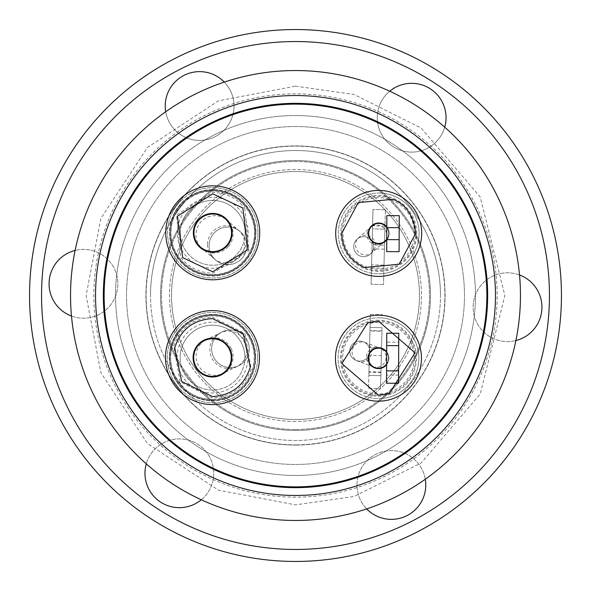 <?xml version="1.0" encoding="UTF-8"?>
<svg xmlns="http://www.w3.org/2000/svg" width="591" height="591" viewBox="0 0 591 591"><rect width="100%" height="100%" fill="white"/><g stroke="black" fill="none" stroke-linecap="round" stroke-linejoin="round"><path stroke-width="0.44" stroke-dasharray="2.96 2.22" d="M295.5 146.125A149.375 149.375 0 0 1 444.875 295.5A149.375 149.375 0 0 1 295.5 444.875A149.375 149.375 0 0 0 444.875 295.5A149.375 149.375 0 0 0 295.5 146.125A149.375 149.375 0 0 0 146.125 295.5A149.375 149.375 0 0 0 295.5 444.875A149.375 149.375 0 0 1 146.125 295.5A149.375 149.375 0 0 1 295.5 146.125M295.5 430.477A134.977 134.977 0 0 1 160.523 295.5A134.977 134.977 0 0 1 295.5 160.523A134.977 134.977 0 0 0 160.523 295.5A134.977 134.977 0 0 0 295.5 430.477A134.977 134.977 0 0 0 430.477 295.5A134.977 134.977 0 0 0 295.5 160.523A134.977 134.977 0 0 1 430.477 295.5A134.977 134.977 0 0 1 295.5 430.477M295.5 93.843A201.657 201.657 0 0 0 93.843 295.5A201.657 201.657 0 0 0 295.5 497.157A201.657 201.657 0 0 0 497.157 295.5A201.657 201.657 0 0 0 295.5 93.843M244.888 357.592A32.394 32.394 0 0 1 212.494 389.986A32.394 32.394 0 0 1 180.1 357.592A32.394 32.394 0 0 0 212.494 389.986A32.394 32.394 0 0 0 244.888 357.592A32.394 32.394 0 0 0 212.494 325.198A32.394 32.394 0 0 0 180.1 357.592A32.394 32.394 0 0 1 212.494 325.198A32.394 32.394 0 0 1 244.888 357.592M212.494 317.197L244.851 333.42L251.219 369.057C244.622 387.142 231.709 396.79 212.494 397.979L180.129 381.756L173.761 346.127C180.299 327.946 193.205 318.305 212.494 317.197M245.132 232.81A32.394 32.394 0 0 1 212.738 265.204A32.394 32.394 0 0 1 180.344 232.81A32.394 32.394 0 0 0 212.738 265.204A32.394 32.394 0 0 0 245.132 232.81A32.394 32.394 0 0 0 212.738 200.415A32.394 32.394 0 0 0 180.344 232.81A32.394 32.394 0 0 1 212.738 200.415A32.394 32.394 0 0 1 245.132 232.81M244.807 208.246L248.966 250.695L212.738 273.219C199.595 272.909 188.906 267.627 180.676 257.38L176.517 214.932L212.738 192.415C225.888 192.718 236.57 198 244.807 208.246M295.5 445.075A149.575 149.575 0 0 0 445.075 295.5A149.575 149.575 0 0 0 295.5 145.925A149.575 149.575 0 0 0 145.925 295.5A149.575 149.575 0 0 0 295.5 445.075A149.575 149.575 0 0 0 445.075 295.5A149.575 149.575 0 0 0 295.5 145.925A149.575 149.575 0 0 0 145.925 295.5A149.575 149.575 0 0 0 295.5 445.075M295.5 520.457A224.957 224.957 0 0 0 520.457 295.5A224.957 224.957 0 0 0 295.5 70.543A224.957 224.957 0 0 0 70.543 295.5A224.957 224.957 0 0 0 295.5 520.457M411.646 83.324A34.396 34.396 0 0 0 377.257 117.72A34.396 34.396 0 0 0 411.646 152.109A34.396 34.396 0 0 0 446.042 117.72A34.396 34.396 0 0 0 411.646 83.324M389.72 91.221A34.396 34.396 0 0 0 411.646 152.109A34.396 34.396 0 0 0 444.72 127.161M199.61 71.629A34.396 34.396 0 0 0 165.221 106.018A34.396 34.396 0 0 0 199.61 140.414A34.396 34.396 0 0 0 234.006 106.018A34.396 34.396 0 0 0 199.61 71.629M165.702 111.765A34.396 34.396 0 0 0 231.28 119.441A34.396 34.396 0 0 0 224.321 82.097M71.481 316.045A34.396 34.396 0 0 0 117.853 283.806A34.396 34.396 0 0 0 83.464 249.409A34.396 34.396 0 0 0 49.068 283.806A34.396 34.396 0 0 0 83.464 318.194A34.396 34.396 0 0 0 117.853 283.806A34.396 34.396 0 0 0 75.101 250.444M201.28 499.779A34.396 34.396 0 0 0 179.354 438.891A34.396 34.396 0 0 0 144.958 473.28A34.396 34.396 0 0 0 179.354 507.676A34.396 34.396 0 0 0 213.743 473.28A34.396 34.396 0 0 0 146.28 463.839M425.298 479.235A34.396 34.396 0 0 0 391.39 450.586A34.396 34.396 0 0 0 356.994 484.982A34.396 34.396 0 0 0 391.39 519.371A34.396 34.396 0 0 0 425.779 484.982A34.396 34.396 0 0 0 359.72 471.559A34.396 34.396 0 0 0 366.679 508.903M519.519 274.955A34.396 34.396 0 0 0 473.147 307.194A34.396 34.396 0 0 0 507.536 341.591A34.396 34.396 0 0 0 541.932 307.194A34.396 34.396 0 0 0 507.536 272.806A34.396 34.396 0 0 0 473.147 307.194A34.396 34.396 0 0 0 515.899 340.556M495.465 295.5A199.965 199.965 0 0 1 295.5 495.465A199.965 199.965 0 0 1 95.535 295.5A199.965 199.965 0 0 1 295.5 95.535A199.965 199.965 0 0 1 495.465 295.5M29.55 295.5A265.95 265.95 0 0 0 295.5 561.45A265.95 265.95 0 0 0 561.45 295.5A265.95 265.95 0 0 0 295.5 29.55A265.95 265.95 0 0 0 29.55 295.5M295.5 549.453A253.953 253.953 0 0 0 549.453 295.5A253.953 253.953 0 0 0 295.5 41.547A253.953 253.953 0 0 0 41.547 295.5A253.953 253.953 0 0 0 295.5 549.453M295.5 126.533A168.967 168.967 0 0 1 464.467 295.5A168.967 168.967 0 0 1 295.5 464.467A168.967 168.967 0 0 1 126.533 295.5A168.967 168.967 0 0 1 295.5 126.533A168.967 168.967 0 0 1 464.467 295.5A168.967 168.967 0 0 1 295.5 464.467A168.967 168.967 0 0 1 126.533 295.5A168.967 168.967 0 0 1 295.5 126.533M487.664 295.5A192.164 192.164 0 0 0 295.5 103.336A192.164 192.164 0 0 0 103.336 295.5A192.164 192.164 0 0 0 295.5 487.664A192.164 192.164 0 0 0 487.664 295.5M440.472 295.5A144.972 144.972 0 0 0 295.5 150.528A144.972 144.972 0 0 0 150.528 295.5A144.972 144.972 0 0 1 295.5 150.528A144.972 144.972 0 0 1 440.472 295.5A144.972 144.972 0 0 1 295.5 440.472A144.972 144.972 0 0 1 150.528 295.5A144.972 144.972 0 0 0 295.5 440.472A144.972 144.972 0 0 0 440.472 295.5M295.5 104.134A191.366 191.366 0 0 1 486.866 295.5A191.366 191.366 0 0 1 295.5 486.866A191.366 191.366 0 0 1 104.134 295.5A191.366 191.366 0 0 1 295.5 104.134M295.5 421.479A125.979 125.979 0 0 1 169.521 295.5A125.979 125.979 0 0 1 295.5 169.521A125.979 125.979 0 0 1 421.479 295.5A125.979 125.979 0 0 1 295.5 421.479A125.979 125.979 0 0 1 169.521 295.5A125.979 125.979 0 0 1 295.5 169.521A125.979 125.979 0 0 1 421.479 295.5A125.979 125.979 0 0 1 295.5 421.479M259.486 357.592A46.992 46.992 0 0 1 212.494 404.584A46.992 46.992 0 0 1 165.502 357.592A46.992 46.992 0 0 1 212.494 310.6A46.992 46.992 0 0 1 259.486 357.592A46.992 46.992 0 0 1 212.494 404.584A46.992 46.992 0 0 1 165.502 357.592A46.992 46.992 0 0 0 212.494 404.584A46.992 46.992 0 0 0 259.486 357.592A46.992 46.992 0 0 0 212.494 310.6A46.992 46.992 0 0 0 165.502 357.592A46.992 46.992 0 0 1 212.494 310.6A46.992 46.992 0 0 1 259.486 357.592M378.705 193.021A40.395 40.395 0 0 1 419.1 233.408A40.395 40.395 0 0 1 378.705 273.803A40.395 40.395 0 0 0 419.1 233.408A40.395 40.395 0 0 0 378.705 193.021A40.395 40.395 0 0 1 419.1 233.408A40.395 40.395 0 0 1 378.705 273.803A40.395 40.395 0 0 1 338.318 233.408A40.395 40.395 0 0 1 378.705 193.021A40.395 40.395 0 0 1 419.1 233.408A40.395 40.395 0 0 1 378.705 273.803A40.395 40.395 0 0 1 338.318 233.408A40.395 40.395 0 0 1 378.705 193.021A40.395 40.395 0 0 0 338.318 233.408A40.395 40.395 0 0 0 378.705 273.803A40.395 40.395 0 0 1 338.318 233.408A40.395 40.395 0 0 1 378.705 193.021M378.462 317.795A40.395 40.395 0 0 1 418.849 358.19A40.395 40.395 0 0 1 378.462 398.578A40.395 40.395 0 0 0 418.849 358.19A40.395 40.395 0 0 0 378.462 317.795A40.395 40.395 0 0 1 418.849 358.19A40.395 40.395 0 0 1 378.462 398.578A40.395 40.395 0 0 1 338.067 358.19A40.395 40.395 0 0 1 378.462 317.795A40.395 40.395 0 0 1 418.849 358.19A40.395 40.395 0 0 1 378.462 398.578A40.395 40.395 0 0 1 338.067 358.19A40.395 40.395 0 0 1 378.462 317.795A40.395 40.395 0 0 0 338.067 358.19A40.395 40.395 0 0 0 378.462 398.578A40.395 40.395 0 0 1 338.067 358.19A40.395 40.395 0 0 1 378.462 317.795M259.73 232.81A46.992 46.992 0 0 1 212.738 279.802A46.992 46.992 0 0 1 165.753 232.81A46.992 46.992 0 0 1 212.738 185.825A46.992 46.992 0 0 1 259.73 232.81A46.992 46.992 0 0 1 212.738 279.802A46.992 46.992 0 0 1 165.753 232.81A46.992 46.992 0 0 0 212.738 279.802A46.992 46.992 0 0 0 259.73 232.81A46.992 46.992 0 0 0 212.738 185.825A46.992 46.992 0 0 0 165.753 232.81A46.992 46.992 0 0 1 212.738 185.825A46.992 46.992 0 0 1 259.73 232.81M169.661 357.592A42.825 42.825 0 0 0 212.494 400.417A42.825 42.825 0 0 0 255.319 357.592A42.825 42.825 0 0 1 212.494 400.417A42.825 42.825 0 0 1 169.661 357.592A42.825 42.825 0 0 1 212.494 314.759A42.825 42.825 0 0 0 169.661 357.592M169.912 232.81A42.825 42.825 0 0 0 212.738 275.642A42.825 42.825 0 0 0 255.571 232.81A42.825 42.825 0 0 1 212.738 275.642A42.825 42.825 0 0 1 169.912 232.81A42.825 42.825 0 0 1 212.738 189.984A42.825 42.825 0 0 0 169.912 232.81M295.5 429.472A133.972 133.972 0 0 0 429.472 295.5A133.972 133.972 0 0 0 295.5 161.528A133.972 133.972 0 0 0 161.528 295.5A133.972 133.972 0 0 0 295.5 429.472A133.972 133.972 0 0 0 429.472 295.5A133.972 133.972 0 0 0 295.5 161.528A133.972 133.972 0 0 0 161.528 295.5A133.972 133.972 0 0 0 295.5 429.472M335.718 233.408A42.995 42.995 0 0 0 378.705 276.403A42.995 42.995 0 0 0 421.701 233.408A42.995 42.995 0 0 0 378.705 190.42A42.995 42.995 0 0 0 335.718 233.408M378.462 401.178A42.995 42.995 0 0 0 421.449 358.19A42.995 42.995 0 0 0 378.462 315.195A42.995 42.995 0 0 0 335.466 358.19A42.995 42.995 0 0 0 378.462 401.178M170.747 232.81A41.991 41.991 0 0 0 212.738 274.808A41.991 41.991 0 0 0 254.736 232.81A41.991 41.991 0 0 1 212.738 274.808A41.991 41.991 0 0 1 170.747 232.81A41.991 41.991 0 0 1 212.738 190.819A41.991 41.991 0 0 1 254.736 232.81A41.991 41.991 0 0 0 212.738 190.819A41.991 41.991 0 0 0 170.747 232.81M212.494 399.582A41.991 41.991 0 0 0 254.485 357.592A41.991 41.991 0 0 1 212.494 399.582A41.991 41.991 0 0 1 170.496 357.592A41.991 41.991 0 0 0 212.494 399.582M257.676 357.592A45.182 45.182 0 0 0 212.494 312.403A45.182 45.182 0 0 0 167.305 357.592A45.182 45.182 0 0 0 212.494 402.774A45.182 45.182 0 0 0 257.676 357.592A45.182 45.182 0 0 1 212.494 402.774A45.182 45.182 0 0 1 167.305 357.592A45.182 45.182 0 0 1 212.494 312.403A45.182 45.182 0 0 1 257.676 357.592M170.496 357.592A41.991 41.991 0 0 1 212.494 315.594A41.991 41.991 0 0 1 254.485 357.592A41.991 41.991 0 0 0 212.494 315.594A41.991 41.991 0 0 0 170.496 357.592M386.75 240.005A10.402 10.402 0 0 0 378.705 223.014A10.402 10.402 0 0 0 368.311 233.408A10.402 10.402 0 0 0 378.705 243.81A10.402 10.402 0 0 0 386.802 226.885M378.462 347.789A10.402 10.402 0 0 0 368.06 358.19A10.402 10.402 0 0 0 378.462 368.585A10.402 10.402 0 0 0 388.856 358.19A10.402 10.402 0 0 0 378.462 347.789M257.927 232.81A45.182 45.182 0 0 0 212.738 187.628A45.182 45.182 0 0 0 167.556 232.81A45.182 45.182 0 0 0 212.738 277.999A45.182 45.182 0 0 0 257.927 232.81A45.182 45.182 0 0 1 212.738 277.999A45.182 45.182 0 0 1 167.556 232.81A45.182 45.182 0 0 1 212.738 187.628A45.182 45.182 0 0 1 257.927 232.81M386.677 352.487A9.995 9.995 0 0 1 386.625 363.953L386.758 333.228L398.755 333.28L398.718 342.219L386.721 342.167L386.758 333.228L386.721 342.167M398.718 342.219L398.755 333.28L386.758 333.228L398.755 333.28L398.541 383.271L398.578 375.071L398.541 383.271L386.544 383.219L386.625 363.953M295.5 475.467A179.967 179.967 0 0 1 115.533 295.5A179.967 179.967 0 0 1 295.5 115.533A179.967 179.967 0 0 1 475.467 295.5A179.967 179.967 0 0 1 295.5 475.467A179.967 179.967 0 0 1 115.533 295.5A179.967 179.967 0 0 1 295.5 115.533A179.967 179.967 0 0 1 475.467 295.5A179.967 179.967 0 0 1 295.5 475.467M378.705 243.411A9.995 9.995 0 0 0 388.708 233.408A9.995 9.995 0 0 0 378.705 223.413A9.995 9.995 0 0 1 388.708 233.408A9.995 9.995 0 0 1 378.705 243.411A9.995 9.995 0 0 0 386.204 226.789A9.995 9.995 0 0 0 372.086 225.917A9.995 9.995 0 0 0 378.705 243.411A9.995 9.995 0 0 1 368.71 233.408A9.995 9.995 0 0 1 378.705 223.413A9.995 9.995 0 0 0 368.71 233.408A9.995 9.995 0 0 0 378.705 243.411M386.802 227.542A9.995 9.995 0 0 1 386.75 239.355L386.699 251.618L399.095 251.67L399.25 215.678L386.854 215.626L386.75 239.355M378.462 368.186A9.995 9.995 0 0 0 388.457 358.19A9.995 9.995 0 0 0 378.462 348.188A9.995 9.995 0 0 1 388.457 358.19A9.995 9.995 0 0 1 378.462 368.186A9.995 9.995 0 0 0 381.985 348.83A9.995 9.995 0 0 0 369.102 354.666A9.995 9.995 0 0 0 378.462 368.186A9.995 9.995 0 0 1 368.459 358.19A9.995 9.995 0 0 1 378.462 348.188A9.995 9.995 0 0 0 368.459 358.19A9.995 9.995 0 0 0 387.814 361.714A9.995 9.995 0 0 0 378.462 348.188M169.299 357.592A43.195 43.195 0 0 0 212.494 400.779A43.195 43.195 0 0 0 255.681 357.592A43.195 43.195 0 0 1 212.494 400.779A43.195 43.195 0 0 1 169.299 357.592A43.195 43.195 0 0 1 212.494 314.397A43.195 43.195 0 0 1 255.681 357.592A43.195 43.195 0 0 0 212.494 314.397A43.195 43.195 0 0 0 169.299 357.592M169.551 232.81A43.195 43.195 0 0 0 212.738 276.004A43.195 43.195 0 0 0 255.933 232.81A43.195 43.195 0 0 1 212.738 276.004A43.195 43.195 0 0 1 169.551 232.81A43.195 43.195 0 0 1 212.738 189.622A43.195 43.195 0 0 1 255.933 232.81A43.195 43.195 0 0 0 212.738 189.622A43.195 43.195 0 0 0 169.551 232.81M177.101 357.592A35.394 35.394 0 0 1 212.494 322.198A35.394 35.394 0 0 1 247.888 357.592A35.394 35.394 0 0 1 212.494 392.985A35.394 35.394 0 0 1 177.101 357.592A35.394 35.394 0 0 1 212.494 322.198A35.394 35.394 0 0 1 247.888 357.592A35.394 35.394 0 0 1 212.494 392.985A35.394 35.394 0 0 1 177.101 357.592M177.344 232.81A35.394 35.394 0 0 1 212.738 197.416A35.394 35.394 0 0 1 248.131 232.81A35.394 35.394 0 0 1 212.738 268.203A35.394 35.394 0 0 1 177.344 232.81A35.394 35.394 0 0 1 212.738 197.416A35.394 35.394 0 0 1 248.131 232.81A35.394 35.394 0 0 1 212.738 268.203A35.394 35.394 0 0 1 177.344 232.81M231.886 357.592A19.4 19.4 0 0 0 212.494 338.192A19.4 19.4 0 0 0 193.094 357.592A19.4 19.4 0 0 0 212.494 376.984A19.4 19.4 0 0 0 231.886 357.592M232.137 232.81A19.4 19.4 0 0 0 212.738 213.417A19.4 19.4 0 0 0 193.346 232.81A19.4 19.4 0 0 0 212.738 252.209A19.4 19.4 0 0 0 232.137 232.81M212.494 399.383A41.791 41.791 0 0 1 170.696 357.592A41.791 41.791 0 0 1 212.494 315.801A41.791 41.791 0 0 1 254.285 357.592A41.791 41.791 0 0 1 212.494 399.383M212.738 274.608A41.791 41.791 0 0 1 170.947 232.81A41.791 41.791 0 0 1 212.738 191.019A41.791 41.791 0 0 1 254.536 232.81A41.791 41.791 0 0 1 212.738 274.608M193.693 357.592A18.794 18.794 0 0 0 212.494 376.386A18.794 18.794 0 0 0 231.288 357.592A18.794 18.794 0 0 1 212.494 376.386A18.794 18.794 0 0 1 193.693 357.592A18.794 18.794 0 0 0 220.768 374.465A18.794 18.794 0 0 0 229.367 349.318A18.794 18.794 0 0 0 193.693 357.592A18.794 18.794 0 0 1 212.494 338.791A18.794 18.794 0 0 1 231.288 357.592A18.794 18.794 0 0 0 212.494 338.791A18.794 18.794 0 0 0 195.614 365.866A18.794 18.794 0 0 0 231.288 357.592M212.738 251.611A18.794 18.794 0 0 0 231.539 232.81A18.794 18.794 0 0 0 212.738 214.016A18.794 18.794 0 0 1 231.539 232.81A18.794 18.794 0 0 1 212.738 251.611A18.794 18.794 0 0 0 224.994 218.559A18.794 18.794 0 0 0 198.487 220.561A18.794 18.794 0 0 0 212.738 251.611A18.794 18.794 0 0 1 193.944 232.81A18.794 18.794 0 0 1 212.738 214.016A18.794 18.794 0 0 0 193.944 232.81A18.794 18.794 0 0 0 226.996 245.058A18.794 18.794 0 0 0 212.738 214.016M371.214 240.035A9.995 9.995 0 0 0 357.104 239.156A9.995 9.995 0 0 0 363.724 256.649A9.995 9.995 0 0 0 371.214 240.035M369.102 354.666A9.995 9.995 0 0 0 363.273 341.783A9.995 9.995 0 0 0 349.746 351.135A9.995 9.995 0 0 0 369.102 354.666M384.394 249.166L373.468 248.892L371.916 252.387L371.606 264.849L384.002 265.16L383.515 284.544L385.376 209.783L384.889 229.175L372.5 228.865L372.19 241.335A9.995 9.995 0 0 0 353.728 246.654A9.995 9.995 0 0 0 363.724 256.649A9.995 9.995 0 0 0 373.719 246.654A9.995 9.995 0 0 0 363.724 236.651A9.995 9.995 0 0 1 373.719 246.654A9.995 9.995 0 0 1 363.724 256.649A9.995 9.995 0 0 0 373.719 246.654A9.995 9.995 0 0 0 363.724 236.651A9.995 9.995 0 0 0 353.728 246.654A9.995 9.995 0 0 0 363.724 256.649A9.995 9.995 0 0 0 373.719 246.654A9.995 9.995 0 0 0 363.724 236.651A9.995 9.995 0 0 0 353.728 246.654A9.995 9.995 0 0 0 371.916 252.387L372.19 241.335L373.564 244.896L384.497 245.169L384.889 229.175L372.5 228.865L372.98 209.48L371.126 284.241L371.606 264.849L384.002 265.16L384.497 245.169M349.746 351.135A9.995 9.995 0 0 0 359.749 361.138A9.995 9.995 0 0 0 369.744 351.135A9.995 9.995 0 0 1 359.749 361.138A9.995 9.995 0 0 1 349.746 351.135A9.995 9.995 0 0 0 359.749 361.138A9.995 9.995 0 0 0 369.515 349.015A9.995 9.995 0 0 0 349.746 351.135A9.995 9.995 0 0 0 359.749 361.138A9.995 9.995 0 0 0 369.744 351.135A9.995 9.995 0 0 0 359.749 341.14A9.995 9.995 0 0 0 349.746 351.135A9.995 9.995 0 0 0 369.397 353.743A9.995 9.995 0 0 0 359.749 341.14A9.995 9.995 0 0 0 349.746 351.135A9.995 9.995 0 0 1 359.749 341.14A9.995 9.995 0 0 1 369.744 351.135A9.995 9.995 0 0 0 359.749 341.14A9.995 9.995 0 0 0 349.746 351.135M295.5 419.477A123.977 123.977 0 0 0 419.477 295.5A123.977 123.977 0 0 0 295.5 171.523A123.977 123.977 0 0 1 419.477 295.5A123.977 123.977 0 0 1 295.5 419.477A123.977 123.977 0 0 0 419.477 295.5A123.977 123.977 0 0 0 295.5 171.523A123.977 123.977 0 0 0 171.523 295.5A123.977 123.977 0 0 0 295.5 419.477A123.977 123.977 0 0 0 419.477 295.5A123.977 123.977 0 0 0 295.5 171.523A123.977 123.977 0 0 0 171.523 295.5A123.977 123.977 0 0 0 295.5 419.477A123.977 123.977 0 0 1 171.523 295.5A123.977 123.977 0 0 1 295.5 171.523A123.977 123.977 0 0 0 171.523 295.5A123.977 123.977 0 0 0 295.5 419.477M227.912 227.047A18.794 18.794 0 0 1 246.706 245.841A18.794 18.794 0 0 1 215.663 260.099A18.794 18.794 0 0 1 227.912 227.047A18.794 18.794 0 0 1 246.706 245.841A18.794 18.794 0 0 1 227.912 264.642A18.794 18.794 0 0 0 246.706 245.841A18.794 18.794 0 0 0 227.912 227.047A18.794 18.794 0 0 0 209.111 245.841A18.794 18.794 0 0 0 227.912 264.642A18.794 18.794 0 0 0 246.706 245.841A18.794 18.794 0 0 0 227.912 227.047A18.794 18.794 0 0 0 209.111 245.841A18.794 18.794 0 0 0 227.912 264.642A18.794 18.794 0 0 0 246.706 245.841A18.794 18.794 0 0 0 227.912 227.047A18.794 18.794 0 0 0 209.111 245.841A18.794 18.794 0 0 0 227.912 264.642A18.794 18.794 0 0 1 209.111 245.841A18.794 18.794 0 0 1 240.16 231.583A18.794 18.794 0 0 1 227.912 264.642A18.794 18.794 0 0 1 209.111 245.841A18.794 18.794 0 0 1 240.16 231.583A18.794 18.794 0 0 1 227.912 264.642M249.239 348.786A18.794 18.794 0 0 1 230.446 367.58A18.794 18.794 0 0 1 211.652 348.786A18.794 18.794 0 0 0 230.446 367.58A18.794 18.794 0 0 0 249.239 348.786A18.794 18.794 0 0 1 213.565 357.06A18.794 18.794 0 0 1 211.652 348.786A18.794 18.794 0 0 0 230.446 367.58A18.794 18.794 0 0 0 249.239 348.786A18.794 18.794 0 0 1 230.446 367.58A18.794 18.794 0 0 1 211.652 348.786A18.794 18.794 0 0 0 230.446 367.58A18.794 18.794 0 0 0 249.239 348.786A18.794 18.794 0 0 0 230.446 329.992A18.794 18.794 0 0 0 211.652 348.786A18.794 18.794 0 0 1 230.446 329.992A18.794 18.794 0 0 1 249.239 348.786A18.794 18.794 0 0 0 230.446 329.992A18.794 18.794 0 0 0 211.652 348.786A18.794 18.794 0 0 1 247.326 340.512A18.794 18.794 0 0 1 249.239 348.786A18.794 18.794 0 0 0 230.446 329.992A18.794 18.794 0 0 0 211.652 348.786A18.794 18.794 0 0 1 230.446 329.992A18.794 18.794 0 0 1 238.72 365.666A18.794 18.794 0 0 1 211.652 348.786M373.468 248.892A9.995 9.995 0 0 0 373.564 244.896M369.966 330.982L369.56 347.382L381.55 347.678L381.35 355.679L369.36 355.376L368.54 388.361L370.372 314.397L370.055 327.392L382.045 327.687L381.956 331.278L369.966 330.982L370.055 327.392L382.045 327.687L370.055 327.392L382.045 327.687L381.956 331.278M380.936 372.47L381.971 330.886L380.936 372.47L368.939 372.167L369.973 330.591L368.939 372.167M381.971 330.886L369.973 330.591M372.574 225.865L371.532 267.849L372.574 225.865L384.97 226.176L383.928 268.151L384.97 226.176M371.532 267.849L383.928 268.151M381.35 355.679L380.855 375.662L368.865 375.366L380.855 375.662L368.865 375.366L368.954 371.776L368.865 375.366L380.855 375.662L380.944 372.071L380.53 388.656L381.55 347.678M385.376 209.783L372.98 209.48L385.376 209.783M383.515 284.544L371.126 284.241L383.515 284.544M368.54 388.361L380.53 388.656L368.54 388.361M370.372 314.397L382.37 314.693L370.372 314.397M369.56 347.382L369.36 355.376M363.724 256.649A9.995 9.995 0 0 1 353.728 246.654A9.995 9.995 0 0 1 363.724 236.651A9.995 9.995 0 0 0 353.728 246.654A9.995 9.995 0 0 0 363.724 256.649M386.677 351.815A10.402 10.402 0 0 1 386.625 364.625M386.544 383.219L386.58 375.019L386.544 383.219L398.541 383.271M212.738 189.984A42.825 42.825 0 0 1 255.571 232.81A42.825 42.825 0 0 0 212.738 189.984M212.494 314.759A42.825 42.825 0 0 1 255.319 357.592A42.825 42.825 0 0 0 212.494 314.759M341.384 358.19A37.078 37.078 0 0 1 378.462 321.112A37.078 37.078 0 0 1 389.218 393.672A37.078 37.078 0 0 1 341.384 358.19M378.462 320.196A37.994 37.994 0 0 0 340.468 358.19A37.994 37.994 0 0 0 378.462 396.184A37.994 37.994 0 0 0 416.448 358.19A37.994 37.994 0 0 0 378.462 320.196M414.217 358.19A35.755 35.755 0 0 1 378.462 393.946A35.755 35.755 0 0 1 342.699 358.19A35.755 35.755 0 0 1 378.462 322.427A35.755 35.755 0 0 1 414.217 358.19M416.699 233.408A37.994 37.994 0 0 0 378.705 195.422A37.994 37.994 0 0 0 340.719 233.408A37.994 37.994 0 0 0 378.705 271.402A37.994 37.994 0 0 0 416.699 233.408M341.628 233.408A37.078 37.078 0 0 1 378.705 196.33A37.078 37.078 0 0 1 415.783 233.408A37.078 37.078 0 0 1 378.705 270.486A37.078 37.078 0 0 1 341.628 233.408M414.468 233.408A35.755 35.755 0 0 1 378.705 269.171A35.755 35.755 0 0 1 342.95 233.408A35.755 35.755 0 0 1 378.705 197.653A35.755 35.755 0 0 1 414.468 233.408M295.5 86.138L354.12 94.516L421.117 128.011L480.232 196.98L504.862 295.5L480.232 394.02L421.117 462.989L354.12 496.484L295.5 504.862L218.434 490.161L147.462 443.538L100.839 372.566L86.138 295.5L100.839 218.434L147.462 147.462L218.434 100.839L295.5 86.138M369.619 241.446A9.995 9.803 48.5 0 0 386.854 234.952A9.995 9.803 48.5 0 0 370.343 227.461A9.995 9.803 48.5 0 0 369.619 241.446M367.092 353.906A9.995 9.803 110.6 0 0 372.736 366.716A9.995 9.803 110.6 0 0 386.086 357.363A9.995 9.803 110.6 0 0 367.092 353.906M355.583 245.11A9.995 9.803 48.5 0 0 372.086 252.601A9.995 9.803 48.5 0 0 372.818 238.616A9.995 9.803 48.5 0 0 355.583 245.11M352.118 351.963A9.995 9.803 110.6 0 0 371.118 355.42A9.995 9.803 110.6 0 0 365.467 342.61A9.995 9.803 110.6 0 0 352.118 351.963M212.494 389.986A32.394 32.394 0 0 1 180.1 357.592A32.394 32.394 0 0 1 212.494 325.198M212.738 265.204A32.394 32.394 0 0 1 180.344 232.81A32.394 32.394 0 0 1 212.738 200.415M231.133 348.446A18.794 18.432 -116.1 0 0 196.079 356.565A18.794 18.432 -116.1 0 0 222.859 373.438A18.794 18.432 -116.1 0 0 231.133 348.446M207.559 244.327A18.794 18.432 130.7 0 1 238.387 230.069A18.794 18.432 130.7 0 1 240.123 256.339A18.794 18.432 130.7 0 1 207.559 244.327M246.853 349.813A18.794 18.432 63.9 0 1 211.807 357.924A18.794 18.432 63.9 0 1 220.081 332.932A18.794 18.432 63.9 0 1 246.853 349.813M228.488 246.344A18.794 18.432 -49.3 0 0 226.759 220.074A18.794 18.432 -49.3 0 0 195.924 234.332A18.794 18.432 -49.3 0 0 228.488 246.344M370.343 254.145L385.332 240.906M356.225 360.495L374.93 367.543M372.086 225.917L357.104 239.156M381.985 348.83L363.273 341.783M222.172 331.913L204.22 340.712M200.489 247.068L215.663 260.099M220.768 374.465L238.72 365.666M240.16 231.583L224.994 218.559M380.944 372.071L368.954 371.776M398.578 375.071L386.58 375.019"/><path stroke-width="0.89" d="M393.052 199.315C406.172 204.516 413.722 215.878 415.702 233.408L399.176 264.229L364.366 267.509C349.99 260.675 342.44 249.313 341.716 233.408L358.242 202.595L393.052 199.315M335.718 233.408A42.995 42.995 0 0 1 378.705 190.42A42.995 42.995 0 0 1 421.701 233.408A42.995 42.995 0 0 1 378.705 276.403A42.995 42.995 0 0 1 335.718 233.408M367.72 322.789L378.462 321.194L415.052 352.761L389.196 393.591L378.462 395.18L341.864 363.613L367.72 322.789M378.462 401.178A42.995 42.995 0 0 1 335.466 358.19A42.995 42.995 0 0 1 378.462 315.195A42.995 42.995 0 0 1 421.449 358.19A42.995 42.995 0 0 1 378.462 401.178M174.729 347.87C180.676 329.542 193.264 319.783 212.494 318.601L243.307 333.701L250.252 367.307C244.238 385.546 231.65 395.298 212.494 396.583L181.673 381.476L174.729 347.87M165.502 357.592A46.992 46.992 0 0 1 212.494 310.6A46.992 46.992 0 0 1 259.486 357.592A46.992 46.992 0 0 1 212.494 404.584A46.992 46.992 0 0 1 165.502 357.592M182.656 257.624L177.47 216.18L212.738 193.811L242.82 208.002L248.013 249.446L212.738 271.816L182.656 257.624M165.753 232.81A46.992 46.992 0 0 1 212.738 185.825A46.992 46.992 0 0 1 259.73 232.81A46.992 46.992 0 0 1 212.738 279.802A46.992 46.992 0 0 1 165.753 232.81M295.5 70.543A224.957 224.957 0 0 1 520.457 295.5A224.957 224.957 0 0 1 295.5 520.457A224.957 224.957 0 0 1 70.543 295.5A224.957 224.957 0 0 1 295.5 70.543M295.5 41.547A253.953 253.953 0 0 1 549.453 295.5A253.953 253.953 0 0 1 295.5 549.453A253.953 253.953 0 0 1 41.547 295.5A253.953 253.953 0 0 1 295.5 41.547M295.5 561.45A265.95 265.95 0 0 0 561.45 295.5A265.95 265.95 0 0 0 295.5 29.55A265.95 265.95 0 0 0 29.55 295.5A265.95 265.95 0 0 0 295.5 561.45M444.72 127.161A34.396 34.396 0 0 0 389.72 91.221M224.321 82.097A34.396 34.396 0 0 0 165.702 111.765M75.101 250.444A34.396 34.396 0 0 0 71.481 316.045M146.28 463.839A34.396 34.396 0 0 0 201.28 499.779M366.679 508.903A34.396 34.396 0 0 0 425.298 479.235M495.465 295.5A199.965 199.965 0 0 1 295.5 495.465A199.965 199.965 0 0 1 95.535 295.5A199.965 199.965 0 0 1 295.5 95.535A199.965 199.965 0 0 1 495.465 295.5M103.336 295.5A192.164 192.164 0 0 1 295.5 103.336A192.164 192.164 0 0 1 487.664 295.5A192.164 192.164 0 0 1 295.5 487.664A192.164 192.164 0 0 1 103.336 295.5M295.5 104.134A191.366 191.366 0 0 1 486.866 295.5A191.366 191.366 0 0 1 295.5 486.866A191.366 191.366 0 0 1 104.134 295.5A191.366 191.366 0 0 1 295.5 104.134M386.802 226.885A10.402 10.402 0 0 0 368.311 233.408A10.402 10.402 0 0 0 386.75 240.005M386.677 351.815A10.402 10.402 0 0 0 368.06 358.19A10.402 10.402 0 0 0 386.625 364.625M386.75 239.355A9.995 9.995 0 0 1 368.71 233.408A9.995 9.995 0 0 1 386.802 227.542M386.625 363.953A9.995 9.995 0 0 1 368.459 358.19A9.995 9.995 0 0 1 386.677 352.487M231.886 357.592A19.4 19.4 0 0 0 212.494 338.192A19.4 19.4 0 0 0 193.094 357.592A19.4 19.4 0 0 0 212.494 376.984A19.4 19.4 0 0 0 231.886 357.592M232.137 232.81A19.4 19.4 0 0 0 212.738 213.417A19.4 19.4 0 0 0 193.346 232.81A19.4 19.4 0 0 0 212.738 252.209A19.4 19.4 0 0 0 232.137 232.81M231.288 357.592A18.794 18.794 0 0 1 212.494 376.386A18.794 18.794 0 0 1 193.693 357.592A18.794 18.794 0 0 1 212.494 338.791A18.794 18.794 0 0 1 231.288 357.592M212.738 214.016A18.794 18.794 0 0 1 231.539 232.81A18.794 18.794 0 0 1 212.738 251.611A18.794 18.794 0 0 1 193.944 232.81A18.794 18.794 0 0 1 212.738 214.016M399.147 239.673L386.75 239.621L386.699 251.618L399.095 251.67L399.25 215.678L386.854 215.626L386.802 227.624L399.198 227.675M386.75 239.621L386.802 227.624M386.595 370.845L386.544 383.219L398.541 383.271L398.593 370.897L386.595 370.845L386.706 345.602L398.703 345.654L398.593 370.897M398.703 345.654L398.755 333.28L386.758 333.228L386.706 345.602M386.544 383.219L398.541 383.271M515.899 340.556A34.396 34.396 0 0 0 519.519 274.955M259.486 357.592A46.992 46.992 0 0 1 212.494 404.584M259.73 232.81A46.992 46.992 0 0 1 212.738 279.802"/></g></svg>

